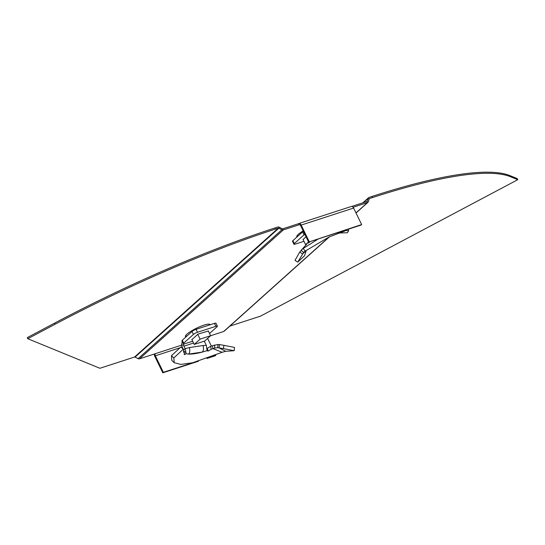 <?xml version="1.0" encoding="UTF-8"?>
<svg xmlns="http://www.w3.org/2000/svg" width="545" height="545" viewBox="0 0 545 545"><rect width="100%" height="100%" fill="white"/><g stroke="black" fill="none" stroke-linecap="round" stroke-linejoin="round"><path stroke-width="0.82" d="M209.587 324.221A13.734 2.739 -25.9 0 1 209.273 324.752M185.893 336.974A13.734 2.739 -25.9 0 1 185.457 336.619A13.734 2.739 -25.9 0 1 191.036 331.21A13.734 2.739 -25.9 0 1 203.898 325.161A13.734 2.739 -25.9 0 1 210.166 324.616A13.734 2.739 -25.9 0 1 210.213 324.752M27.781 338.724L55.168 324.2A323.001 64.446 154.1 0 1 275.429 229.07L278.318 228.137A0.831 0.668 -131.9 0 1 278.883 228.198L281.894 229.752A2.078 1.676 48.1 0 0 283.318 229.915L299.157 224.772L298.619 223.668L282.78 228.811A0.831 0.668 48.1 0 1 282.215 228.75L279.204 227.197A2.078 1.676 -131.9 0 0 277.78 227.033L274.898 227.974A323.001 64.446 154.1 0 0 54.636 323.103L27.25 337.628L27.781 338.724L99.892 368.277L134.52 357.043A0.831 0.668 48.1 0 1 135.085 357.104L138.096 358.651A2.078 1.676 -131.9 0 0 139.52 358.814L155.352 353.678A1.662 0.933 72 0 0 155.332 355.803L163.35 372.317L193.175 362.629M351.832 206.398L366.921 201.5A0.831 0.668 -131.9 0 0 367.282 201.139L368.175 198.319L363.317 202.672M297.468 236.183A13.734 2.739 -25.9 0 1 296.855 236.101M186.118 335.999A13.734 2.739 -25.9 0 1 185.498 335.918M353.126 207.257L367.459 202.604L366.921 201.5M329.105 236.98L223.661 331.503L210.595 335.747M296.957 236.993A13.734 2.739 -25.9 0 1 296.807 236.803A13.734 2.739 -25.9 0 1 303.19 230.903M206.882 339.072L207.795 338.772A1.662 0.933 72 0 1 207.645 338.391M198.503 361.219L162.792 372.807L154.78 356.301A2.916 1.635 72 0 1 154.276 354.025M206.971 358.474L215.261 355.783L215.813 355.286L213.075 356.178M162.792 372.807L163.35 372.317M207.795 338.772L211.365 346.123M298.619 223.668A2.916 1.635 72 0 1 298.967 223.47L351.436 206.439A2.916 1.635 72 0 1 353.623 208.054L361.642 224.567L361.09 225.058L308.62 242.089L300.608 225.576A1.662 0.933 72 0 0 299.355 224.656A1.662 0.933 72 0 0 299.157 224.772L299.58 224.635M298.967 223.47A2.916 1.635 72 0 1 301.16 225.085L353.623 208.054M308.62 242.089L361.642 224.567M309.178 241.592L301.16 225.085M355.974 212.897L367.459 202.604A2.078 1.676 -131.9 0 0 367.957 202.318A2.078 1.676 -131.9 0 0 368.359 201.691L369.251 198.871L368.175 198.319A2.078 1.676 48.1 0 1 368.577 197.692L362.847 202.822M223.661 331.503A2.078 1.676 48.1 0 0 224.159 331.224L329.507 236.789M368.577 197.692A2.078 1.676 48.1 0 1 369.074 197.406L371.956 196.472A323.001 64.446 -25.9 0 1 509.541 175.456L517.219 178.603L517.75 179.7L260.435 316.175L229.881 326.087M369.251 198.871A0.831 0.668 48.1 0 1 369.605 198.509L372.494 197.569A323.001 64.446 -25.9 0 1 510.079 176.56L517.75 179.7M308.552 241.939L305.561 244.616L306.733 244.235M305.561 244.616L303.006 239.344M218.102 344.488L217.653 347.717L218.913 347.833L219.655 344.61L218.102 344.488L212.332 345.748L212.931 348.616L222.149 352.274L225.759 351.307L218.913 347.833L223.641 348.671M223.109 348.568L234.207 350.687L225.759 351.307M191.901 339.678L198.012 334.112L208.319 331.026M171.45 355.687L173.841 357.949L183.311 349.154L180.899 346.961L171.45 355.687L171.839 360.456L174.196 362.711L173.841 357.949M212.332 345.748L210.554 346.429L211.228 349.25L208.142 351.075L207.161 350.639L202.352 352.056C196.888 353.542 192.31 354.223 188.631 354.107L185.865 353.691L184.694 354.631L183.311 349.154M184.115 354.025L184.305 354.393M185.865 353.691L185.995 352.676L183.74 351.116L183.413 352.05M204.266 341.17L206.289 345.326L203.04 345.53C203.837 348.405 203.605 350.585 202.352 352.056L188.631 354.107C189.885 352.635 190.11 350.455 189.319 347.581L185.143 348.684L183.665 350.006L183.74 351.116M183.209 349.059L182.452 347.506A4.994 2.8 -108 0 1 181.635 344.699L183.651 345.244A1.662 0.933 -108 0 0 183.924 346.177L185.143 348.684L185.995 352.676M183.665 350.006L183.29 349.229M181.635 344.699L182.289 341.19M183.611 343.915L183.713 344.127A3.331 0.668 154.1 0 0 183.713 343.997A3.331 0.668 154.1 0 0 183.617 343.915L183.427 343.834A3.331 0.668 -25.9 0 1 183.331 343.752A3.331 0.668 -25.9 0 1 183.699 343.152L193.414 334.446A3.331 0.668 -25.9 0 1 197.515 332.273L215.875 326.312A3.331 0.668 -25.9 0 1 217.394 326.176A3.331 0.668 -25.9 0 1 217.026 326.782L209.518 333.506M183.651 345.244L183.713 344.127L192.658 341.225M182.003 340.904A3.331 0.668 -25.9 0 1 181.901 340.823A3.331 0.668 -25.9 0 1 182.275 340.216L183.699 343.152M217.394 326.176L215.97 323.246A3.331 0.668 -25.9 0 0 214.451 323.376L196.084 329.337A3.331 0.668 -25.9 0 0 191.99 331.51L182.275 340.216M207.114 350.864L206.289 345.326M210.554 346.429L207.195 348.378M217.653 347.717L214.737 348.037L211.228 349.25M219.655 344.61L223.961 345.346L223.327 348.609M223.757 345.298L224.261 345.401L223.757 345.298M223.961 345.346L234.459 347.397L234.207 350.687M222.149 352.274L192.685 362.745L180.851 364.414L174.196 362.711M203.04 345.53L189.319 347.581M200.11 339.14L194.211 344.433L204.702 341.027L210.602 335.734L200.11 339.14L197.726 334.228M210.602 335.734L208.21 330.801M194.211 344.433L191.799 339.453M318.321 238.942L303.19 248.472L305.207 251.102L303.681 252.424L301.038 250.373L306.195 244.766L299.764 252.028L302.489 253.922L306.161 250.864L304.519 255.782L297.727 262.138L303.504 252.614M303.115 239.568L305.99 236.673M337.975 233.022L347.349 232.749L348.602 230.896L348.432 229.166M293.925 244.194L292.502 241.258A3.331 0.668 -25.9 0 1 292.876 240.652L302.591 231.945L304.015 234.881L294.3 243.588A3.331 0.668 -25.9 0 0 293.925 244.194A3.331 0.668 -25.9 0 0 295.451 244.058L303.953 241.299M304.015 234.881A3.331 0.668 -25.9 0 1 304.832 234.275M302.591 231.945A3.331 0.668 -25.9 0 1 303.401 231.339M308 243.179L310.521 241.469M306.161 250.864L306.426 250.244M299.764 252.028L295.009 260.34L297.727 262.138M305.207 251.102L329.01 237.027L346.266 230.44L348.602 230.896M282.78 228.811L283.318 229.915L139.52 358.814M181.696 345.128L155.352 353.678M155.332 355.803L179.986 347.799M181.342 347.363L182.255 347.063M367.282 201.139L366.846 201.527M372.494 197.569L371.956 196.472M510.079 176.56L509.541 175.456M279.204 227.197L278.883 228.198L135.085 357.104M281.894 229.752L138.096 358.651M55.168 324.2L54.636 323.103M275.429 229.07L274.898 227.974M278.318 228.137L134.52 357.043M191.99 331.51L193.414 334.446M196.084 329.337L197.515 332.273M214.451 323.376L215.875 326.312M207.304 348.35L208.142 351.075M214.526 344.965L214.737 348.037M183.924 346.177L193.543 343.057M292.876 240.652L294.3 243.588M367.957 202.318L356.028 213.006M297.59 236.428L297.161 235.576M183.331 343.752L181.901 340.823M186.383 336.531L185.804 335.393M209.396 325.018L208.987 324.132"/></g></svg>
